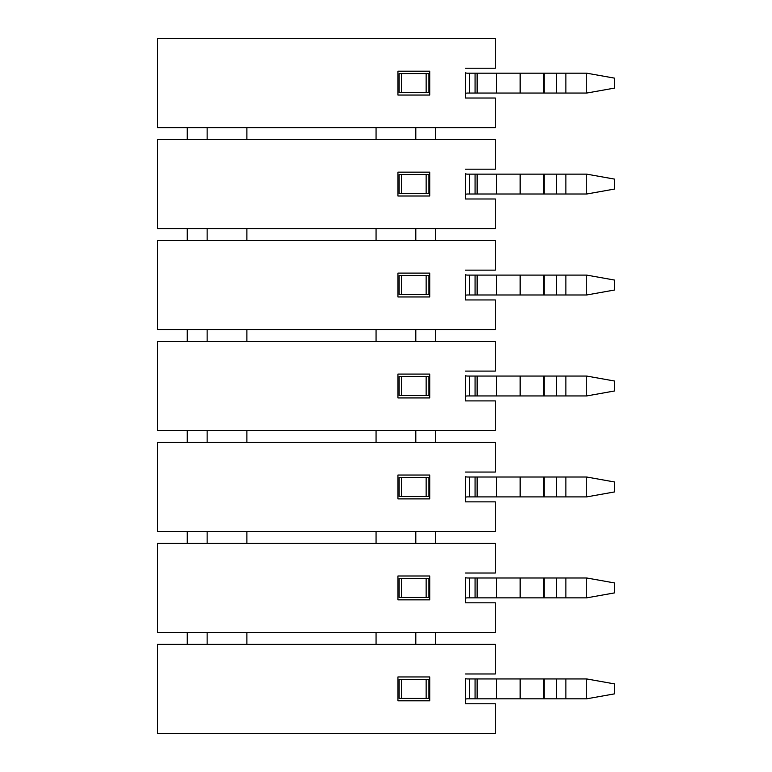 <?xml version="1.0" encoding="UTF-8"?>
<svg xmlns="http://www.w3.org/2000/svg" width="772" height="772" viewBox="0 0 772 772"><rect width="100%" height="100%" fill="white"/><g stroke="black" fill="none" stroke-linecap="round" stroke-linejoin="round"><path stroke-width="1.16" d="M465.497 673.975L495.306 673.975L495.306 644.359L157.449 644.359L157.449 733.4L495.306 733.4L495.306 703.784L465.497 703.784L465.497 678.607A5.964 5.964 0 0 0 467.485 678.945A5.964 5.964 0 0 1 465.497 678.607M465.497 573.017L495.306 573.017L495.306 543.401L157.449 543.401L157.449 632.442L495.306 632.442L495.306 602.826L465.497 602.826L465.497 577.639A5.964 5.964 0 0 0 467.485 577.987A5.964 5.964 0 0 1 465.497 577.639M465.497 472.059L495.306 472.059L495.306 442.443L157.449 442.443L157.449 531.483L495.306 531.483L495.306 501.868L465.497 501.868L465.497 476.681A5.964 5.964 0 0 0 467.485 477.019A5.964 5.964 0 0 1 465.497 476.681M465.497 371.091L495.306 371.091L495.306 341.485L157.449 341.485L157.449 430.515L495.306 430.515L495.306 400.909L465.497 400.909L465.497 375.723A5.964 5.964 0 0 0 467.485 376.06A5.964 5.964 0 0 1 465.497 375.723M465.497 270.132L495.306 270.132L495.306 240.517L157.449 240.517L157.449 329.557L495.306 329.557L495.306 299.941L465.497 299.941L465.497 274.764A5.964 5.964 0 0 0 467.485 275.102A5.964 5.964 0 0 1 465.497 274.764M465.497 169.174L495.306 169.174L495.306 139.558L157.449 139.558L157.449 228.599L495.306 228.599L495.306 198.983L465.497 198.983L465.497 173.796A5.964 5.964 0 0 0 467.485 174.144A5.964 5.964 0 0 1 465.497 173.796M465.497 68.216L495.306 68.216L495.306 38.6L157.449 38.6L157.449 127.641L495.306 127.641L495.306 98.025L465.497 98.025L465.497 72.838A5.964 5.964 0 0 0 467.485 73.186A5.964 5.964 0 0 1 465.497 72.838M465.497 703.784L465.497 699.162A5.964 5.964 0 0 1 467.485 698.814L469.366 698.814L469.366 678.945L467.485 678.945M465.497 602.826L465.497 598.203A5.964 5.964 0 0 1 467.485 597.856L469.366 597.856L469.366 577.987L467.485 577.987M465.497 501.868L465.497 497.236A5.964 5.964 0 0 1 467.485 496.898L469.366 496.898L469.366 477.019L467.485 477.019M465.497 400.909L465.497 396.277A5.964 5.964 0 0 1 467.485 395.94L469.366 395.94L469.366 376.06L467.485 376.06M465.497 299.941L465.497 295.319A5.964 5.964 0 0 1 467.485 294.981L469.366 294.981L469.366 275.102L467.485 275.102M465.497 198.983L465.497 194.361A5.964 5.964 0 0 1 467.485 194.013L469.366 194.013L469.366 174.144L467.485 174.144M465.497 98.025L465.497 93.393A5.964 5.964 0 0 1 467.485 93.055L469.366 93.055L469.366 73.186L467.485 73.186M429.724 95.043L397.927 95.043L397.927 71.198L429.724 71.198L429.724 95.043M429.724 700.802L397.927 700.802L397.927 676.957L429.724 676.957L429.724 700.802M429.724 599.844L397.927 599.844L397.927 575.999L429.724 575.999L429.724 599.844M429.724 498.886L397.927 498.886L397.927 475.041L429.724 475.041L429.724 498.886M429.724 397.927L397.927 397.927L397.927 374.073L429.724 374.073L429.724 397.927M429.724 296.959L397.927 296.959L397.927 273.114L429.724 273.114L429.724 296.959M429.724 196.001L397.927 196.001L397.927 172.156L429.724 172.156L429.724 196.001M376.06 531.483L376.06 543.401M246.886 543.401L246.886 531.483M187.258 531.483L187.258 543.401M415.809 531.483L415.809 543.401M435.688 531.483L435.688 543.401M207.137 531.483L207.137 543.401M376.06 430.515L376.06 442.443M246.886 442.443L246.886 430.515M187.258 430.515L187.258 442.443M415.809 430.515L415.809 442.443M435.688 430.515L435.688 442.443M207.137 430.515L207.137 442.443M376.06 329.557L376.06 341.485M246.886 341.485L246.886 329.557M187.258 329.557L187.258 341.485M415.809 329.557L415.809 341.485M435.688 329.557L435.688 341.485M207.137 329.557L207.137 341.485M376.06 228.599L376.06 240.517M246.886 240.517L246.886 228.599M187.258 228.599L187.258 240.517M415.809 228.599L415.809 240.517M435.688 228.599L435.688 240.517M207.137 228.599L207.137 240.517M376.06 127.641L376.06 139.558M246.886 139.558L246.886 127.641M187.258 127.641L187.258 139.558M415.809 127.641L415.809 139.558M435.688 127.641L435.688 139.558M207.137 127.641L207.137 139.558M435.688 644.359L435.688 632.442M415.809 644.359L415.809 632.442M376.06 632.442L376.06 644.359M246.886 644.359L246.886 632.442M207.137 644.359L207.137 632.442M187.258 644.359L187.258 632.442M469.366 698.814L477.125 698.814L477.125 678.945L469.366 678.945M465.497 699.162A5.964 5.964 0 0 1 467.485 698.814M428.933 698.419L428.933 679.341L426.144 679.341L426.144 698.419L428.933 698.419M477.125 698.814L496.55 698.814L496.55 678.945L477.125 678.945M496.55 698.814L520.145 698.814L520.145 678.945L496.55 678.945M520.145 698.814L543.652 698.814L543.652 678.945L520.145 678.945M565.876 698.814L565.876 678.945L586.73 678.945L614.551 683.915L614.551 693.854L586.73 698.814L543.652 698.814M565.876 678.945L543.652 678.945M401.45 679.341L401.45 698.419L399.114 698.419L399.114 679.341L426.144 679.341M401.45 698.419L426.144 698.419M469.366 597.856L477.125 597.856L477.125 577.987L469.366 577.987M465.497 598.203A5.964 5.964 0 0 1 467.485 597.856M428.933 597.46L428.933 578.382L426.144 578.382L426.144 597.46L428.933 597.46M477.125 597.856L496.55 597.856L496.55 577.987L477.125 577.987M496.55 597.856L520.145 597.856L520.145 577.987L496.55 577.987M520.145 597.856L543.652 597.856L543.652 577.987L520.145 577.987M565.876 597.856L565.876 577.987L586.73 577.987L614.551 582.957L614.551 592.886L586.73 597.856L543.652 597.856M565.876 577.987L543.652 577.987M401.45 578.382L401.45 597.46L399.114 597.46L399.114 578.382L426.144 578.382M401.45 597.46L426.144 597.46M469.366 496.898L477.125 496.898L477.125 477.019L469.366 477.019M465.497 497.236A5.964 5.964 0 0 1 467.485 496.898M428.933 496.502L428.933 477.424L426.144 477.424L426.144 496.502L428.933 496.502M477.125 496.898L496.55 496.898L496.55 477.019L477.125 477.019M496.55 496.898L520.145 496.898L520.145 477.019L496.55 477.019M520.145 496.898L543.652 496.898L543.652 477.019L520.145 477.019M565.876 496.898L565.876 477.019L586.73 477.019L614.551 481.989L614.551 491.928L586.73 496.898L543.652 496.898M565.876 477.019L543.652 477.019M401.45 477.424L401.45 496.502L399.114 496.502L399.114 477.424L426.144 477.424M401.45 496.502L426.144 496.502M469.366 395.94L477.125 395.94L477.125 376.06L469.366 376.06M465.497 396.277A5.964 5.964 0 0 1 467.485 395.94M428.933 395.544L428.933 376.456L426.144 376.456L426.144 395.544L428.933 395.544M477.125 395.94L496.55 395.94L496.55 376.06L477.125 376.06M496.55 395.94L520.145 395.94L520.145 376.06L496.55 376.06M520.145 395.94L543.652 395.94L543.652 376.06L520.145 376.06M565.876 395.94L565.876 376.06L586.73 376.06L614.551 381.03L614.551 390.97L586.73 395.94L543.652 395.94M565.876 376.06L543.652 376.06M401.45 376.456L401.45 395.544L399.114 395.544L399.114 376.456L426.144 376.456M401.45 395.544L426.144 395.544M469.366 294.981L477.125 294.981L477.125 275.102L469.366 275.102M465.497 295.319A5.964 5.964 0 0 1 467.485 294.981M428.933 294.576L428.933 275.498L426.144 275.498L426.144 294.576L428.933 294.576M477.125 294.981L496.55 294.981L496.55 275.102L477.125 275.102M496.55 294.981L520.145 294.981L520.145 275.102L496.55 275.102M520.145 294.981L543.652 294.981L543.652 275.102L520.145 275.102M565.876 294.981L565.876 275.102L586.73 275.102L614.551 280.072L614.551 290.011L586.73 294.981L543.652 294.981M565.876 275.102L543.652 275.102M401.45 275.498L401.45 294.576L399.114 294.576L399.114 275.498L426.144 275.498M401.45 294.576L426.144 294.576M469.366 194.013L477.125 194.013L477.125 174.144L469.366 174.144M465.497 194.361A5.964 5.964 0 0 1 467.485 194.013M428.933 193.618L428.933 174.54L426.144 174.54L426.144 193.618L428.933 193.618M477.125 194.013L496.55 194.013L496.55 174.144L477.125 174.144M496.55 194.013L520.145 194.013L520.145 174.144L496.55 174.144M520.145 194.013L543.652 194.013L543.652 174.144L520.145 174.144M565.876 194.013L565.876 174.144L586.73 174.144L614.551 179.114L614.551 189.043L586.73 194.013L543.652 194.013M565.876 174.144L543.652 174.144M401.45 174.54L401.45 193.618L399.114 193.618L399.114 174.54L426.144 174.54M401.45 193.618L426.144 193.618M469.366 93.055L477.125 93.055L477.125 73.186L469.366 73.186M465.497 93.393A5.964 5.964 0 0 1 467.485 93.055M428.933 92.659L428.933 73.581L426.144 73.581L426.144 92.659L428.933 92.659M477.125 93.055L496.55 93.055L496.55 73.186L477.125 73.186M496.55 93.055L520.145 93.055L520.145 73.186L496.55 73.186M520.145 93.055L543.652 93.055L543.652 73.186L520.145 73.186M565.876 93.055L565.876 73.186L586.73 73.186L614.551 78.146L614.551 88.085L586.73 93.055L543.652 93.055M565.876 73.186L543.652 73.186M401.45 73.581L401.45 92.659L399.114 92.659L399.114 73.581L426.144 73.581M401.45 92.659L426.144 92.659M475.07 698.814L475.07 678.945M556.419 698.814L556.419 678.945M544.125 698.814L544.125 678.945M586.73 698.814L586.73 678.945M475.07 597.856L475.07 577.987M556.419 597.856L556.419 577.987M544.125 597.856L544.125 577.987M586.73 597.856L586.73 577.987M475.07 496.898L475.07 477.019M556.419 496.898L556.419 477.019M544.125 496.898L544.125 477.019M586.73 496.898L586.73 477.019M475.07 395.94L475.07 376.06M556.419 395.94L556.419 376.06M544.125 395.94L544.125 376.06M586.73 395.94L586.73 376.06M475.07 294.981L475.07 275.102M556.419 294.981L556.419 275.102M544.125 294.981L544.125 275.102M586.73 294.981L586.73 275.102M475.07 194.013L475.07 174.144M556.419 194.013L556.419 174.144M544.125 194.013L544.125 174.144M586.73 194.013L586.73 174.144M475.07 93.055L475.07 73.186M556.419 93.055L556.419 73.186M544.125 93.055L544.125 73.186M586.73 93.055L586.73 73.186"/></g></svg>
